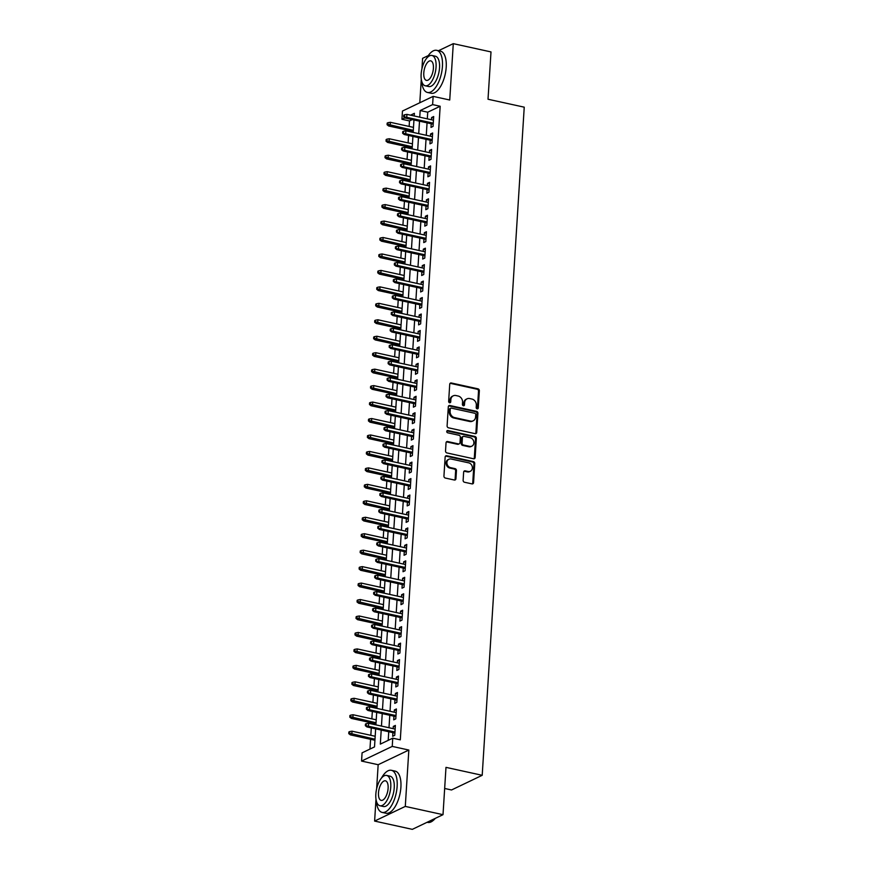 <?xml version="1.0" encoding="UTF-8"?>
<svg xmlns="http://www.w3.org/2000/svg" width="873" height="873" viewBox="0 0 873 873"><rect width="100%" height="100%" fill="white"/><g stroke="black" fill="none" stroke-linecap="round" stroke-linejoin="round"><path stroke-width="1.31" d="M477.16 408.837A1.189 1.004 64.4 0 0 478.262 407.931L479.342 390.766A1.691 1.43 64.4 0 0 477.968 388.823L451.308 382.985A1.691 1.43 64.4 0 0 449.726 384.273L448.646 401.438A1.189 1.004 64.4 0 0 450.719 401.886L450.85 399.67A5.413 4.583 64.4 0 1 453.262 395.818A5.413 4.583 64.4 0 1 455.924 395.534L458.139 396.026A5.413 4.583 64.4 0 1 462.559 402.235L462.417 404.45A1.189 1.004 64.4 0 0 464.491 404.908L464.632 402.682A5.413 4.583 64.4 0 1 467.033 398.841A5.413 4.583 64.4 0 1 469.696 398.557L471.911 399.048A5.413 4.583 64.4 0 1 476.331 405.258L476.189 407.473A1.189 1.004 64.4 0 0 477.16 408.837M477.269 408.848A1.189 1.004 64.4 0 0 477.433 408.324L478.513 391.159A1.691 1.43 64.4 0 0 477.138 389.227L450.479 383.378A1.691 1.43 64.4 0 0 450.097 383.345M449.715 402.813A1.189 1.004 64.4 0 0 449.89 402.289L450.021 400.063L450.85 399.67M463.487 405.825A1.189 1.004 64.4 0 0 463.661 405.301L463.803 403.086L464.632 402.682M463.127 480.303A1.691 1.43 64.4 0 0 464.501 482.245L471.987 483.882A1.691 1.43 64.4 0 0 473.57 482.594L474.759 463.53A1.691 1.43 64.4 0 0 473.384 461.599L446.725 455.75A1.691 1.43 64.4 0 0 445.143 457.037L443.942 476.101A1.691 1.43 64.4 0 0 445.328 478.044L454.353 480.019A1.691 1.43 64.4 0 0 455.935 478.731L456.459 470.58A1.691 1.43 64.4 0 0 455.073 468.637L450.599 467.655A4.529 3.83 64.4 0 1 446.998 463.738A4.529 3.83 64.4 0 1 448.908 459.242A4.529 3.83 64.4 0 1 451.134 459.012L468.692 462.854A4.529 3.83 64.4 0 1 472.293 466.771A4.529 3.83 64.4 0 1 470.372 471.267A4.529 3.83 64.4 0 1 468.146 471.496L465.222 470.863A1.691 1.43 64.4 0 0 463.639 472.151L463.127 480.303M443.015 814.673L412.329 829.35L374.615 821.078L405.29 806.412L443.015 814.673L445.983 767.367L482.202 775.3L524.236 107.172L488.018 99.238L490.997 51.922L453.283 43.65L449.737 100.013L433.139 96.379L432.615 104.607L440.167 106.255L400.303 739.835L392.752 738.176L392.239 746.404L361.564 761.081L362.077 752.853L374.517 746.895L375.652 728.846M405.29 806.412L408.837 750.049L392.239 746.404M475.141 433.652A1.691 1.43 64.4 0 0 476.723 432.364L477.924 413.3A1.691 1.43 64.4 0 0 476.549 411.358L449.89 405.519A1.691 1.43 64.4 0 0 448.307 406.807L447.107 425.86A1.691 1.43 64.4 0 0 448.482 427.803L475.141 433.652M476.342 438.421L475.141 457.474A1.691 1.43 64.4 0 1 473.559 458.772L446.9 452.923A1.691 1.43 64.4 0 1 445.525 450.981L446.038 442.829A1.691 1.43 64.4 0 1 447.62 441.531L458.434 443.91A1.691 1.43 64.4 0 0 460.016 442.611L460.355 437.209A1.691 1.43 64.4 0 0 458.98 435.267L447.718 432.801A1.189 1.004 64.4 0 1 447.86 430.531L474.967 436.478A1.691 1.43 64.4 0 1 476.342 438.421L475.512 438.813L474.312 457.878L475.141 457.474M453.283 43.65L438.486 50.721M428.316 55.588L422.597 58.327L421.943 68.727M431.218 123.748L430.989 127.403L433.063 126.41L433.685 116.535L431.611 117.528L431.469 119.754M430.182 140.204L429.953 143.859L432.026 142.866L432.648 132.991L430.575 133.984L430.433 136.21M429.145 156.66L428.916 160.316L430.989 159.323L431.611 149.447L429.538 150.44L429.396 152.666M428.119 173.116L427.879 176.772L429.953 175.779L430.575 165.903L428.501 166.896L428.37 169.122M427.083 189.572L426.853 193.228L428.927 192.235L429.538 182.359L427.475 183.352L427.334 185.589M426.046 206.028L425.817 209.684L427.89 208.691L428.512 198.815L426.439 199.808L426.297 202.045M425.009 222.484L424.78 226.14L426.853 225.147L427.475 215.271L425.402 216.264L425.26 218.501M423.972 238.94L423.743 242.596L425.817 241.603L426.439 231.727L424.365 232.72L424.223 234.957M422.936 255.396L422.707 259.052L424.78 258.059L425.402 248.194L423.329 249.176L423.187 251.413M421.899 271.852L421.67 275.508L423.743 274.515L424.365 264.65L422.292 265.632L422.15 267.869M420.862 288.308L420.633 291.964L422.707 290.971L423.329 281.106L421.255 282.088L421.113 284.325M419.837 304.764L419.597 308.42L421.67 307.427L422.292 297.562L420.219 298.544L420.088 300.781M418.8 321.22L418.571 324.876L420.644 323.883L421.255 314.018L419.182 315.011L419.051 317.237M417.763 337.676L417.534 341.332L419.607 340.35L420.229 330.474L418.156 331.467L418.014 333.693M416.727 354.132L416.497 357.788L418.571 356.806L419.193 346.93L417.119 347.923L416.978 350.149M415.69 370.589L415.461 374.244L417.534 373.262L418.156 363.386L416.083 364.379L415.941 366.605M414.653 387.055L414.424 390.7L416.497 389.718L417.119 379.842L415.046 380.835L414.904 383.061M413.616 403.512L413.387 407.167L415.461 406.174L416.083 396.298L414.009 397.291L413.867 399.518M412.58 419.968L412.351 423.623L414.424 422.63L415.046 412.754L412.973 413.747L412.831 415.974M411.543 436.424L411.314 440.079L413.387 439.086L414.009 429.21L411.936 430.203L411.794 432.43M410.517 452.88L410.288 456.535L412.351 455.542L412.973 445.666L410.899 446.66L410.768 448.886M409.481 469.336L409.251 472.991L411.325 471.998L411.947 462.123L409.874 463.116L409.732 465.342M408.444 485.792L408.215 489.447L410.288 488.454L410.91 478.579L408.837 479.572L408.695 481.798M407.407 502.248L407.178 505.904L409.251 504.91L409.874 495.035L407.8 496.028L407.658 498.254M406.371 518.704L406.141 522.36L408.215 521.367L408.837 511.491L406.763 512.484L406.622 514.71M405.334 535.16L405.105 538.816L407.178 537.823L407.8 527.947L405.727 528.94L405.585 531.166M404.297 551.616L404.068 555.272L406.141 554.279L406.763 544.403L404.69 545.396L404.548 547.622M403.261 568.072L403.031 571.728L405.105 570.735L405.727 560.859L403.653 561.852L403.512 564.078M402.235 584.528L402.006 588.184L404.068 587.191L404.69 577.315L402.617 578.308L402.486 580.534M401.198 600.984L400.969 604.64L403.042 603.647L403.664 593.771L401.591 594.764L401.449 596.99M400.161 617.44L399.932 621.096L402.006 620.103L402.628 610.227L400.554 611.22L400.412 613.446M399.125 633.896L398.896 637.552L400.969 636.559L401.591 626.683L399.518 627.676L399.376 629.913M398.088 650.352L397.859 654.008L399.932 653.015L400.554 643.139L398.481 644.132L398.339 646.369M397.051 666.808L396.822 670.464L398.896 669.471L399.518 659.595L397.444 660.588L397.302 662.825M396.015 683.264L395.785 686.92L397.859 685.927L398.481 676.062L396.407 677.044L396.266 679.281M394.978 699.72L394.749 703.376L396.822 702.383L397.444 692.518L395.371 693.5L395.229 695.737M393.952 716.176L393.712 719.832L395.785 718.839L396.407 708.974L394.334 709.956L394.203 712.193M440.167 106.255L427.726 112.202L427.312 118.848M427.061 122.831L426.275 135.304M426.024 139.287L425.238 151.76M424.987 155.743L424.202 168.216M423.951 172.199L423.165 184.672M422.914 188.655L422.128 201.128M421.877 205.111L421.092 217.584M420.841 221.567L420.055 234.04M419.804 238.023L419.029 250.496M418.778 254.49L417.992 266.952M417.741 270.946L416.956 283.409M416.705 287.403L415.919 299.865M415.668 303.859L414.882 316.321M414.631 320.315L413.846 332.777M413.595 336.771L412.809 349.233M412.558 353.227L411.772 365.689M411.521 369.683L410.736 382.145M410.485 386.139L409.71 398.601M409.459 402.595L408.673 415.057M408.422 419.051L407.636 431.513M407.385 435.507L406.6 447.969M406.349 451.963L405.563 464.425M405.312 468.419L404.526 480.892M404.275 484.875L403.49 497.348M403.239 501.331L402.453 513.804M402.202 517.787L401.427 530.26M401.176 534.243L400.391 546.716M400.14 550.699L399.354 563.172M399.103 567.155L398.317 579.628M398.066 583.611L397.28 596.084M397.029 600.067L396.244 612.54M395.993 616.524L395.207 628.996M394.956 632.98L394.17 645.453M393.919 649.436L393.145 661.909M392.894 665.892L392.108 678.365M391.857 682.359L391.071 694.821M390.82 698.815L390.035 711.277M389.784 715.271L388.998 727.733M388.747 731.727L388.201 740.359M392.915 732.633L392.686 736.288L394.76 735.295L395.371 725.43L393.308 726.412L393.166 728.649M412.274 119.59L409.481 120.932L409.142 126.432M408.891 130.415L408.815 131.474M408.564 135.468L408.106 142.888M407.855 146.871L407.789 147.93M407.538 151.924L407.069 159.344M406.818 163.327L406.753 164.386M406.502 168.38L406.032 175.8M405.781 179.783L405.716 180.842M405.465 184.836L404.996 192.256M404.745 196.239L404.679 197.298M404.428 201.292L403.959 208.712M403.708 212.696L403.642 213.754M403.391 217.748L402.922 225.169M402.671 229.152L402.606 230.21M402.355 234.204L401.886 241.625M401.635 245.608L401.569 246.666M401.318 250.66L400.86 258.081M400.609 262.064L400.532 263.122M400.281 267.116L399.823 274.537M399.572 278.52L399.507 279.578M399.256 283.572L398.786 290.993M398.535 294.987L398.47 296.034M398.219 300.028L397.75 307.449M397.499 311.443L397.433 312.49M397.182 316.484L396.713 323.905M396.462 327.899L396.397 328.957M396.146 332.94L395.676 340.361M395.425 344.355L395.36 345.413M395.109 349.396L394.64 356.817M394.389 360.811L394.323 361.869M394.072 365.852L393.603 373.273M393.352 377.267L393.286 378.325M393.036 382.309L392.566 389.729M392.315 393.723L392.25 394.782M391.999 398.765L391.541 406.185M391.29 410.179L391.224 411.238M390.973 415.221L390.504 422.641M390.253 426.635L390.187 427.694M389.936 431.677L389.467 439.097M389.216 443.091L389.151 444.15M388.9 448.133L388.43 455.553M388.179 459.547L388.114 460.606M387.863 464.589L387.394 472.009M387.143 476.003L387.077 477.062M386.826 481.045L386.357 488.465M386.106 492.459L386.041 493.518M385.79 497.501L385.32 504.921M385.069 508.915L385.004 509.974M384.753 513.957L384.284 521.377M384.033 525.371L383.967 526.43M383.716 530.424L383.258 537.844M383.007 541.827L382.931 542.886M382.68 546.88L382.221 554.3M381.97 558.284L381.905 559.342M381.654 563.336L381.185 570.756M380.934 574.74L380.868 575.798M380.617 579.792L380.148 587.213M379.897 591.196L379.831 592.254M379.58 596.248L379.111 603.669M378.86 607.652L378.795 608.71M378.544 612.704L378.074 620.125M377.823 624.108L377.758 625.166M377.507 629.16L377.038 636.581M376.787 640.564L376.721 641.622M376.47 645.616L376.001 653.037M375.75 657.02L375.685 658.078M375.434 662.072L374.975 669.493M374.724 673.476L374.648 674.534M374.397 678.528L373.939 685.949M373.688 689.932L373.622 690.99M373.371 694.984L372.902 702.405M372.651 706.388L372.585 707.446M372.334 711.44L371.865 718.861M371.614 722.844L371.549 723.903M371.298 727.896L370.829 735.317M370.578 739.311L369.966 749.078M444.663 788.472L451.527 789.978L482.202 775.3M408.837 750.049L378.162 764.715L376.645 788.701M375.99 799.166L374.615 821.078M378.162 764.715L361.564 761.081M409.481 120.932L401.94 119.274L402.453 111.046L433.139 96.379M421.288 79.203L419.804 102.752M381.206 730.068L380.322 744.123L392.752 738.176M432.615 104.607L420.175 110.555L419.76 117.189M419.509 121.183L418.724 133.645M418.473 137.639L417.687 150.101M417.436 154.095L416.661 166.557M416.41 170.551L415.624 183.014M415.373 187.008L414.588 199.47M414.337 203.464L413.551 215.926M413.3 219.92L412.514 232.382M412.263 236.376L411.478 248.838M411.227 252.832L410.441 265.294M410.19 269.288L409.404 281.75M409.153 285.744L408.378 298.217M408.127 302.2L407.342 314.673M407.091 318.656L406.305 331.129M406.054 335.112L405.268 347.585M405.017 351.568L404.232 364.041M403.981 368.024L403.195 380.497M402.944 384.48L402.158 396.953M401.907 400.936L401.122 413.409M400.871 417.392L400.096 429.865M399.845 433.848L399.059 446.321M398.808 450.304L398.023 462.777M397.772 466.76L396.986 479.233M396.735 483.216L395.949 495.689M395.698 499.683L394.912 512.145M394.661 516.139L393.876 528.601M393.625 532.595L392.839 545.058M392.588 549.052L391.802 561.514M391.551 565.508L390.777 577.97M390.526 581.964L389.74 594.426M389.489 598.42L388.703 610.882M388.452 614.876L387.667 627.338M387.416 631.332L386.63 643.794M386.379 647.788L385.593 660.25M385.342 664.244L384.556 676.706M384.306 680.7L383.52 693.162M383.269 697.156L382.494 709.618M382.243 713.612L381.457 726.074M414.206 115.978L414.38 113.326L410.528 115.171M404.963 117.833L401.94 119.274M375.903 724.863L376.689 712.39M376.94 708.407L377.725 695.934M377.976 691.951L378.762 679.478M379.013 675.495L379.788 663.022M380.039 659.039L380.824 646.566M381.075 642.583L381.861 630.11M382.112 626.127L382.898 613.654M383.149 609.67L383.934 597.197M384.185 593.214L384.971 580.741M385.222 576.758L386.008 564.285M386.259 560.302L387.045 547.829M387.296 543.846L388.07 531.373M388.321 527.379L389.107 514.917M389.358 510.923L390.144 498.461M390.395 494.467L391.18 482.005M391.431 478.011L392.217 465.549M392.468 461.555L393.254 449.093M393.505 445.099L394.29 432.637M394.541 428.643L395.327 416.181M395.578 412.187L396.353 399.725M396.604 395.731L397.39 383.269M397.641 379.275L398.426 366.813M398.677 362.819L399.463 350.357M399.714 346.363L400.5 333.901M400.751 329.907L401.536 317.445M401.787 313.451L402.573 300.978M402.824 296.995L403.61 284.522M403.861 280.539L404.636 268.066M404.886 264.083L405.672 251.61M405.923 247.626L406.709 235.153M406.96 231.17L407.746 218.697M407.997 214.714L408.782 202.241M409.033 198.258L409.819 185.785M410.07 181.802L410.856 169.329M411.107 165.346L411.892 152.873M412.143 148.89L412.918 136.417M413.169 132.434L413.955 119.961M427.726 112.202L420.175 110.555M431.611 117.528L433.597 117.964M430.575 133.984L432.561 134.42M429.538 150.44L431.524 150.876M428.501 166.896L430.487 167.332M427.475 183.352L429.451 183.788M426.439 199.808L428.414 200.244M425.402 216.264L427.377 216.7M424.365 232.72L426.351 233.156M423.329 249.176L425.315 249.613M422.292 265.632L424.278 266.069M421.255 282.088L423.241 282.525M420.219 298.544L422.205 298.981M419.182 315.011L421.168 315.437M418.156 331.467L420.131 331.893M417.119 347.923L419.095 348.349M416.083 364.379L418.069 364.805M415.046 380.835L417.032 381.272M414.009 397.291L415.995 397.728M412.973 413.747L414.959 414.184M411.936 430.203L413.922 430.64M410.899 446.66L412.885 447.096M409.874 463.116L411.849 463.552M408.837 479.572L410.812 480.008M407.8 496.028L409.786 496.464M406.763 512.484L408.75 512.92M405.727 528.94L407.713 529.376M404.69 545.396L406.676 545.832M403.653 561.852L405.639 562.288M402.617 578.308L404.603 578.744M401.591 594.764L403.566 595.2M400.554 611.22L402.529 611.657M399.518 627.676L401.504 628.113M398.481 644.132L400.467 644.569M397.444 660.588L399.43 661.025M396.407 677.044L398.394 677.481M395.371 693.5L397.357 693.937M394.334 709.956L396.32 710.393M393.308 726.412L395.283 726.849M467.033 398.841L466.204 399.234A5.413 4.583 64.4 0 0 463.803 403.086M453.262 395.818L452.432 396.211A5.413 4.583 64.4 0 0 450.021 400.063M475.523 433.685A1.691 1.43 64.4 0 0 475.894 432.757L477.095 413.693A1.691 1.43 64.4 0 0 475.72 411.75L449.06 405.912A1.691 1.43 64.4 0 0 448.678 405.88M475.741 414.62A1.189 1.004 64.4 0 0 474.77 413.267L451.374 408.127A1.189 1.004 64.4 0 0 450.261 409.033L450.119 411.379A5.413 4.583 64.4 0 0 454.527 417.589L470.525 421.092A5.413 4.583 64.4 0 0 473.188 420.808A5.413 4.583 64.4 0 0 475.589 416.967L475.741 414.62M450.795 408.193L449.966 408.586A1.189 1.004 64.4 0 0 449.431 409.437L450.261 409.033M473.188 420.808L472.358 421.212A5.413 4.583 64.4 0 1 469.696 421.495L453.698 417.981A5.413 4.583 64.4 0 1 449.289 411.772L449.431 409.437M473.941 458.794A1.691 1.43 64.4 0 0 474.312 457.878M459.263 443.822L458.434 444.215A1.691 1.43 64.4 0 1 457.605 444.302L446.79 441.934A1.691 1.43 64.4 0 0 446.409 441.902M475.512 438.813A1.691 1.43 64.4 0 0 474.137 436.871L447.031 430.935A1.189 1.004 64.4 0 0 446.921 430.913M469.652 446.365A4.529 3.83 64.4 0 0 471.878 446.136A4.529 3.83 64.4 0 0 473.799 441.64A4.529 3.83 64.4 0 0 470.198 437.722L464.01 436.369A1.691 1.43 64.4 0 0 462.428 437.657L462.09 443.069A1.691 1.43 64.4 0 0 463.465 445.012L469.652 446.365L468.823 446.758A4.529 3.83 64.4 0 0 471.049 446.529L471.878 446.136M463.181 436.456L462.352 436.849A1.691 1.43 64.4 0 0 461.599 438.06L462.428 437.657M468.823 446.758L462.635 445.405A1.691 1.43 64.4 0 1 461.26 443.462L461.599 438.06M470.372 471.267L469.543 471.66A4.529 3.83 64.4 0 1 467.317 471.9L464.392 471.256A1.691 1.43 64.4 0 0 464.01 471.224M448.908 459.242L448.078 459.645A4.529 3.83 64.4 0 0 446.168 464.141A4.529 3.83 64.4 0 0 449.77 468.048L450.599 467.655M454.735 480.052A1.691 1.43 64.4 0 0 455.117 479.124L455.63 470.973A1.691 1.43 64.4 0 0 454.244 469.03L449.77 468.048M472.358 483.915A1.691 1.43 64.4 0 0 472.74 482.998L473.93 463.934A1.691 1.43 64.4 0 0 472.555 461.992L445.896 456.143A1.691 1.43 64.4 0 0 445.514 456.121M388.005 122.689L387.176 123.093L387.077 124.73L387.907 124.337L388.005 122.689L390.34 122.307L390.155 125.265L388.66 125.985L413.245 131.376M387.907 124.337L413.3 130.35M390.34 122.307L413.496 127.382M388.66 125.985L387.077 124.73M404.483 116.404L404.592 114.767L403.763 115.16L403.653 116.807L406.742 117.342L406.927 114.374L433.455 120.19M433.27 123.158L406.742 117.342L405.247 118.051L433.204 124.184M403.653 116.807L405.247 118.051M406.927 114.374L404.592 114.767M421.703 81.254A21.563 9.592 -77.6 0 0 427.454 92.451A21.563 9.592 -77.6 0 0 442.436 66.435A21.563 9.592 -77.6 0 0 436.686 50.328A21.563 9.592 -77.6 0 0 426.777 58.087M427.454 92.451L431.218 93.269A21.563 9.592 -77.6 0 0 446.201 67.254A21.563 9.592 -77.6 0 0 440.461 51.158L436.686 50.328M431.917 55.468L435.387 56.221A15.518 6.908 102.4 0 1 439.534 67.821A15.518 6.908 102.4 0 1 428.741 86.547L425.271 85.794A15.518 6.908 -77.6 0 0 436.064 67.057A15.518 6.908 -77.6 0 0 431.917 55.468A15.518 6.908 -77.6 0 0 421.135 74.194A15.518 6.908 -77.6 0 0 425.271 85.794M423.787 72.928A10.007 4.452 -77.6 0 0 426.45 80.392A10.007 4.452 -77.6 0 0 433.401 68.323A10.007 4.452 -77.6 0 0 430.738 60.859A10.007 4.452 -77.6 0 0 423.787 72.928M376.405 801.218A21.563 9.592 -77.6 0 0 382.156 812.414A21.563 9.592 -77.6 0 0 397.139 786.398A21.563 9.592 -77.6 0 0 391.388 770.302A21.563 9.592 -77.6 0 0 381.479 778.061M382.156 812.414L385.921 813.243A21.563 9.592 -77.6 0 0 400.903 787.228A21.563 9.592 -77.6 0 0 395.163 771.121L391.388 770.302M386.619 775.431L390.089 776.195A15.518 6.908 102.4 0 1 394.236 787.784A15.518 6.908 102.4 0 1 383.443 806.521L379.973 805.757A15.518 6.908 -77.6 0 0 390.766 787.031A15.518 6.908 -77.6 0 0 386.619 775.431A15.518 6.908 -77.6 0 0 375.837 794.168A15.518 6.908 -77.6 0 0 379.973 805.757M378.489 792.891A10.007 4.452 -77.6 0 0 381.152 800.366A10.007 4.452 -77.6 0 0 388.114 788.297A10.007 4.452 -77.6 0 0 385.44 780.822A10.007 4.452 -77.6 0 0 378.489 792.891M427.126 822.279L427.715 822.41A21.563 9.592 -77.6 0 0 432.986 820.642A21.563 9.592 -77.6 0 0 435.103 818.459M435.321 818.35A21.039 9.363 102.4 0 1 433.423 820.282A21.039 9.363 102.4 0 1 433.204 820.456M386.968 139.145L386.139 139.549L386.041 141.197L386.87 140.793L386.968 139.145L389.303 138.763L389.118 141.721L387.623 142.441L412.209 147.832M386.87 140.793L412.274 146.806M389.303 138.763L412.46 143.838M387.623 142.441L386.041 141.197M385.931 155.601L385.102 156.005L385.004 157.653L385.833 157.249L385.931 155.601L388.267 155.219L388.081 158.177L386.586 158.897L411.172 164.288M385.833 157.249L411.238 163.262M388.267 155.219L411.423 160.294M386.586 158.897L385.004 157.653M384.895 172.057L384.065 172.461L383.967 174.109L384.797 173.705L384.895 172.057L387.23 171.675L387.045 174.633L385.55 175.353L410.135 180.744M384.797 173.705L410.201 179.718M387.23 171.675L410.386 176.75M385.55 175.353L383.967 174.109M383.869 188.513L383.04 188.917L382.931 190.565L383.76 190.161L383.869 188.513L386.193 188.132L386.008 191.089L384.524 191.809L409.099 197.2M383.76 190.161L409.164 196.174M386.193 188.132L409.35 193.206M384.524 191.809L382.931 190.565M403.446 132.86L403.555 131.223L402.726 131.616L402.617 133.263L405.705 133.798L405.89 130.83L432.419 136.646M432.233 139.615L405.705 133.798L404.21 134.507L432.168 140.64M402.617 133.263L404.21 134.507M405.89 130.83L403.555 131.223M402.409 149.316L402.518 147.679L401.689 148.072L401.58 149.719L404.668 150.254L404.854 147.286L431.382 153.102M431.197 156.071L404.668 150.254L403.173 150.964L431.131 157.096M401.58 149.719L403.173 150.964M404.854 147.286L402.518 147.679M401.384 165.772L401.482 164.135L400.652 164.528L400.554 166.176L403.632 166.71L403.817 163.742L430.345 169.558M430.16 172.527L403.632 166.71L402.137 167.42L430.094 173.552M400.554 166.176L402.137 167.42M403.817 163.742L401.482 164.135M400.347 182.239L400.445 180.591L399.616 180.984L399.518 182.632L402.595 183.166L402.78 180.198L429.309 186.014M429.123 188.983L402.595 183.166L401.1 183.876L429.058 190.008M399.518 182.632L401.1 183.876M402.78 180.198L400.445 180.591M382.832 204.98L382.003 205.373L381.894 207.021L382.723 206.617L382.832 204.98L385.168 204.588L384.971 207.556L383.487 208.265L408.062 213.656M382.723 206.617L408.127 212.63M385.168 204.588L408.313 209.662M383.487 208.265L381.894 207.021M399.31 198.695L399.408 197.047L398.579 197.44L398.481 199.088L401.558 199.622L401.744 196.654L428.283 202.471M428.086 205.439L401.558 199.622L400.063 200.332L428.032 206.464M398.481 199.088L400.063 200.332M401.744 196.654L399.408 197.047M381.796 221.436L380.966 221.829L380.857 223.477L381.687 223.073L381.796 221.436L384.131 221.044L383.945 224.012L382.45 224.721L407.025 230.112M381.687 223.073L407.091 229.086M384.131 221.044L407.276 226.118M382.45 224.721L380.857 223.477M398.274 215.151L398.372 213.503L397.542 213.896L397.444 215.544L400.521 216.078L400.707 213.11L427.246 218.927M427.061 221.895L400.521 216.078L399.026 216.788L426.995 222.921M397.444 215.544L399.026 216.788M400.707 213.11L398.372 213.503M380.759 237.893L379.93 238.285L379.82 239.933L380.65 239.529L380.759 237.893L383.094 237.5L382.909 240.468L381.414 241.177L405.989 246.568M380.65 239.529L406.054 245.542M383.094 237.5L406.24 242.574M381.414 241.177L379.82 239.933M397.237 231.607L397.335 229.959L396.517 230.352L396.407 232L399.485 232.534L399.67 229.566L426.21 235.383M426.024 238.351L399.485 232.534L398.001 233.244L425.959 239.377M396.407 232L398.001 233.244M399.67 229.566L397.335 229.959M379.722 254.349L378.893 254.741L378.795 256.389L379.624 255.985L379.722 254.349L382.058 253.956L381.872 256.924L380.377 257.633L404.963 263.024M379.624 255.985L405.017 261.998M382.058 253.956L405.214 259.03M380.377 257.633L378.795 256.389M396.2 248.063L396.309 246.415L395.48 246.808L395.371 248.456L398.448 248.991L398.645 246.022L425.173 251.85M424.987 254.807L398.448 248.991L396.964 249.7L424.922 255.833M395.371 248.456L396.964 249.7M398.645 246.022L396.309 246.415M378.686 270.805L377.856 271.197L377.758 272.845L378.587 272.441L378.686 270.805L381.021 270.412L380.835 273.38L379.34 274.089L403.926 279.48M378.587 272.441L403.992 278.454M381.021 270.412L404.177 275.486M379.34 274.089L377.758 272.845M395.163 264.519L395.273 262.871L394.443 263.264L394.334 264.912L397.422 265.447L397.608 262.478L424.136 268.306M423.951 271.263L397.422 265.447L395.927 266.156L423.885 272.289M394.334 264.912L395.927 266.156M397.608 262.478L395.273 262.871M377.649 287.261L376.82 287.654L376.721 289.301L377.551 288.908L377.649 287.261L379.984 286.868L379.799 289.836L378.304 290.545L402.889 295.936M377.551 288.908L402.955 294.91M379.984 286.868L403.14 291.942M378.304 290.545L376.721 289.301M394.127 280.975L394.236 279.327L393.407 279.72L393.297 281.368L396.386 281.903L396.571 278.934L423.099 284.762M422.914 287.719L396.386 281.903L394.891 282.612L422.848 288.745M393.297 281.368L394.891 282.612M396.571 278.934L394.236 279.327M376.612 303.717L375.783 304.11L375.685 305.757L376.514 305.364L376.612 303.717L378.947 303.324L378.762 306.292L377.267 307.001L401.853 312.392M376.514 305.364L401.918 311.366M378.947 303.324L402.104 308.398M377.267 307.001L375.685 305.757M393.09 297.431L393.199 295.783L392.37 296.176L392.272 297.824L395.349 298.359L395.534 295.401L422.063 301.218M421.877 304.175L395.349 298.359L393.854 299.068L421.812 305.201M392.272 297.824L393.854 299.068M395.534 295.401L393.199 295.783M375.576 320.173L374.757 320.566L374.648 322.213L375.477 321.821L375.576 320.173L377.911 319.78L377.725 322.748L376.241 323.457L400.816 328.848M375.477 321.821L400.882 327.822M377.911 319.78L401.067 324.865M376.241 323.457L374.648 322.213M392.064 313.887L392.163 312.239L391.333 312.632L391.235 314.28L394.312 314.815L394.498 311.857L421.026 317.674M420.841 320.631L394.312 314.815L392.817 315.524L420.775 321.657M391.235 314.28L392.817 315.524M394.498 311.857L392.163 312.239M374.55 336.629L373.72 337.022L373.611 338.669L374.441 338.277L374.55 336.629L376.885 336.236L376.689 339.204L375.204 339.913L399.779 345.304M374.441 338.277L399.845 344.278M376.885 336.236L400.03 341.321M375.204 339.913L373.611 338.669M391.028 330.343L391.126 328.695L390.296 329.088L390.198 330.736L393.276 331.271L393.461 328.313L419.989 334.13M419.804 337.087L393.276 331.271L391.781 331.98L419.738 338.113M390.198 330.736L391.781 331.98M393.461 328.313L391.126 328.695M373.513 353.085L372.684 353.478L372.575 355.125L373.404 354.733L373.513 353.085L375.848 352.692L375.663 355.66L374.168 356.37L398.743 361.76M373.404 354.733L398.808 360.735M375.848 352.692L398.994 357.777M374.168 356.37L372.575 355.125M389.991 346.799L390.089 345.151L389.26 345.544L389.162 347.192L392.239 347.727L392.424 344.77L418.964 350.586M418.778 353.543L392.239 347.727L390.744 348.447L418.713 354.569M389.162 347.192L390.744 348.447M392.424 344.77L390.089 345.151M372.476 369.541L371.647 369.934L371.538 371.582L372.367 371.189L372.476 369.541L374.812 369.148L374.626 372.116L373.131 372.826L397.706 378.216M372.367 371.189L397.772 377.191M374.812 369.148L397.957 374.233M373.131 372.826L371.538 371.582M388.954 363.255L389.052 361.608L388.223 362L388.125 363.648L391.202 364.183L391.388 361.226L417.927 367.042M417.741 369.999L391.202 364.183L389.718 364.903L417.676 371.025M388.125 363.648L389.718 364.903M391.388 361.226L389.052 361.608M371.44 385.997L370.61 386.39L370.512 388.038L371.331 387.645L371.44 385.997L373.775 385.604L373.589 388.572L372.094 389.282L396.68 394.672M371.331 387.645L396.735 393.647M373.775 385.604L396.931 390.689M372.094 389.282L370.512 388.038M387.918 379.711L388.027 378.064L387.197 378.467L387.088 380.104L390.166 380.639L390.362 377.682L416.89 383.498M416.705 386.455L390.166 380.639L388.681 381.359L416.639 387.481M387.088 380.104L388.681 381.359M390.362 377.682L388.027 378.064M370.403 402.453L369.574 402.846L369.475 404.494L370.305 404.101L370.403 402.453L372.738 402.071L372.553 405.028L371.058 405.738L395.644 411.128M370.305 404.101L395.709 410.103M372.738 402.071L395.895 407.145M371.058 405.738L369.475 404.494M386.881 396.167L386.99 394.52L386.161 394.923L386.052 396.56L389.14 397.095L389.325 394.138L415.854 399.954M415.668 402.911L389.14 397.095L387.645 397.815L415.603 403.937M386.052 396.56L387.645 397.815M389.325 394.138L386.99 394.52M369.366 418.909L368.537 419.302L368.439 420.95L369.268 420.557L369.366 418.909L371.702 418.527L371.516 421.484L370.021 422.194L394.607 427.584M369.268 420.557L394.672 426.559M371.702 418.527L394.858 423.601M370.021 422.194L368.439 420.95M385.844 412.623L385.953 410.976L385.124 411.379L385.015 413.016L388.103 413.551L388.289 410.594L414.817 416.41M414.631 419.367L388.103 413.551L386.608 414.271L414.566 420.393M385.015 413.016L386.608 414.271M388.289 410.594L385.953 410.976M368.33 435.365L367.5 435.758L367.402 437.406L368.231 437.013L368.33 435.365L370.665 434.983L370.479 437.94L368.984 438.65L393.57 444.041M368.231 437.013L393.636 443.015M370.665 434.983L393.821 440.057M368.984 438.65L367.402 437.406M384.807 429.079L384.917 427.432L384.087 427.835L383.978 429.472L387.066 430.007L387.252 427.05L413.78 432.866M413.595 435.823L387.066 430.007L385.571 430.727L413.529 436.849M383.978 429.472L385.571 430.727M387.252 427.05L384.917 427.432M367.293 451.821L366.464 452.214L366.365 453.862L367.195 453.469L367.293 451.821L369.628 451.439L369.443 454.397L367.959 455.117L392.534 460.497M367.195 453.469L392.599 459.471M369.628 451.439L392.785 456.514M367.959 455.117L366.365 453.862M383.782 445.536L383.88 443.888L383.051 444.292L382.952 445.928L386.03 446.463L386.215 443.506L412.743 449.322M412.558 452.279L386.03 446.463L384.535 447.183L412.493 453.316M382.952 445.928L384.535 447.183M386.215 443.506L383.88 443.888M366.267 468.277L365.438 468.67L365.329 470.318L366.158 469.925L366.267 468.277L368.602 467.895L368.406 470.853L366.922 471.573L391.497 476.953M366.158 469.925L391.562 475.927M368.602 467.895L391.748 472.97M366.922 471.573L365.329 470.318M382.745 461.992L382.843 460.344L382.014 460.748L381.916 462.384L384.993 462.919L385.179 459.962L411.707 465.778M411.521 468.736L384.993 462.919L383.498 463.639L411.456 469.772M381.916 462.384L383.498 463.639M385.179 459.962L382.843 460.344M365.23 484.733L364.401 485.137L364.292 486.774L365.121 486.381L365.23 484.733L367.566 484.351L367.38 487.309L365.885 488.029L390.46 493.409M365.121 486.381L390.526 492.383M367.566 484.351L390.711 489.426M365.885 488.029L364.292 486.774M381.708 478.448L381.807 476.8L380.977 477.204L380.879 478.851L383.956 479.375L384.142 476.418L410.681 482.234M410.496 485.192L383.956 479.375L382.461 480.095L410.43 486.228M380.879 478.851L382.461 480.095M384.142 476.418L381.807 476.8M364.194 501.189L363.364 501.593L363.255 503.23L364.085 502.837L364.194 501.189L366.529 500.807L366.344 503.765L364.849 504.485L389.423 509.865M364.085 502.837L389.489 508.839M366.529 500.807L389.674 505.882M364.849 504.485L363.255 503.23M380.672 494.904L380.77 493.256L379.941 493.66L379.842 495.307L382.92 495.831L383.105 492.874L409.644 498.69M409.459 501.659L382.92 495.831L381.436 496.551L409.393 502.684M379.842 495.307L381.436 496.551M383.105 492.874L380.77 493.256M363.157 517.645L362.328 518.049L362.219 519.686L363.048 519.293L363.157 517.645L365.492 517.263L365.307 520.221L363.812 520.941L388.387 526.332M363.048 519.293L388.452 525.295M365.492 517.263L388.638 522.338M363.812 520.941L362.219 519.686M379.635 511.36L379.744 509.712L378.915 510.116L378.806 511.764L381.883 512.287L382.079 509.33L408.608 515.146M408.422 518.115L381.883 512.287L380.399 513.008L408.357 519.14M378.806 511.764L380.399 513.008M382.079 509.33L379.744 509.712M362.12 534.101L361.291 534.505L361.193 536.142L362.022 535.749L362.12 534.101L364.456 533.719L364.27 536.677L362.775 537.397L387.361 542.788M362.022 535.749L387.426 541.751M364.456 533.719L387.612 538.794M362.775 537.397L361.193 536.142M361.084 550.557L360.254 550.961L360.156 552.598L360.986 552.205L361.084 550.557L363.419 550.176L363.233 553.133L361.738 553.853L386.324 559.244M360.986 552.205L386.39 558.218M363.419 550.176L386.575 555.25M361.738 553.853L360.156 552.598M360.047 567.014L359.218 567.417L359.119 569.054L359.949 568.661L360.047 567.014L362.382 566.632L362.197 569.589L360.702 570.309L385.288 575.7M359.949 568.661L385.353 574.674M362.382 566.632L385.539 571.706M360.702 570.309L359.119 569.054M378.598 527.816L378.707 526.179L377.878 526.572L377.769 528.22L380.857 528.754L381.043 525.786L407.571 531.602M407.385 534.571L380.857 528.754L379.362 529.464L407.32 535.596M377.769 528.22L379.362 529.464M381.043 525.786L378.707 526.179M377.562 544.272L377.671 542.635L376.841 543.028L376.732 544.676L379.82 545.21L380.006 542.242L406.534 548.058M406.349 551.027L379.82 545.21L378.325 545.92L406.283 552.052M376.732 544.676L378.325 545.92M380.006 542.242L377.671 542.635M376.525 560.728L376.634 559.091L375.805 559.484L375.696 561.132L378.784 561.666L378.969 558.698L405.498 564.515M405.312 567.483L378.784 561.666L377.289 562.376L405.247 568.509M375.696 561.132L377.289 562.376M378.969 558.698L376.634 559.091M359.01 583.47L358.181 583.873L358.083 585.521L358.912 585.117L359.01 583.47L361.346 583.088L361.16 586.045L359.676 586.765L384.251 592.156M358.912 585.117L384.316 591.13M361.346 583.088L384.502 588.162M359.676 586.765L358.083 585.521M375.499 577.184L375.597 575.547L374.768 575.94L374.67 577.588L377.747 578.122L377.933 575.154L404.461 580.971M404.275 583.939L377.747 578.122L376.252 578.832L404.21 584.965M374.67 577.588L376.252 578.832M377.933 575.154L375.597 575.547M357.985 599.926L357.155 600.329L357.046 601.977L357.875 601.573L357.985 599.926L360.32 599.544L360.123 602.501L358.639 603.221L383.214 608.612M357.875 601.573L383.28 607.586M360.32 599.544L383.465 604.618M358.639 603.221L357.046 601.977M374.462 593.64L374.561 592.003L373.731 592.396L373.633 594.044L376.71 594.578L376.896 591.61L403.424 597.427M403.239 600.395L376.71 594.578L375.215 595.288L403.173 601.421M373.633 594.044L375.215 595.288M376.896 591.61L374.561 592.003M356.948 616.382L356.119 616.785L356.009 618.433L356.839 618.029L356.948 616.382L359.283 616L359.098 618.957L357.603 619.677L382.178 625.068M356.839 618.029L382.243 624.042M359.283 616L382.429 621.074M357.603 619.677L356.009 618.433M373.426 610.107L373.524 608.459L372.695 608.852L372.596 610.5L375.674 611.035L375.859 608.066L402.398 613.883M402.202 616.851L375.674 611.035L374.179 611.744L402.147 617.877M372.596 610.5L374.179 611.744M375.859 608.066L373.524 608.459M355.911 632.849L355.082 633.241L354.973 634.889L355.802 634.485L355.911 632.849L358.246 632.456L358.061 635.424L356.566 636.133L381.141 641.524M355.802 634.485L381.206 640.498M358.246 632.456L381.392 637.53M356.566 636.133L354.973 634.889M372.389 626.563L372.487 624.915L371.658 625.308L371.56 626.956L374.637 627.491L374.823 624.522L401.362 630.339M401.176 633.307L374.637 627.491L373.153 628.2L401.111 634.333M371.56 626.956L373.153 628.2M374.823 624.522L372.487 624.915M354.875 649.305L354.045 649.698L353.936 651.345L354.765 650.942L354.875 649.305L357.21 648.912L357.024 651.88L355.529 652.589L380.104 657.98M354.765 650.942L380.17 656.954M357.21 648.912L380.355 653.986M355.529 652.589L353.936 651.345M371.352 643.019L371.462 641.371L370.632 641.764L370.523 643.412L373.6 643.947L373.786 640.978L400.325 646.795M400.14 649.763L373.6 643.947L372.116 644.656L400.074 650.789M370.523 643.412L372.116 644.656M373.786 640.978L371.462 641.371M353.838 665.761L353.008 666.154L352.91 667.801L353.74 667.398L353.838 665.761L356.173 665.368L355.988 668.336L354.493 669.045L379.078 674.436M353.74 667.398L379.144 673.41M356.173 665.368L379.329 670.442M354.493 669.045L352.91 667.801M370.316 659.475L370.425 657.827L369.595 658.22L369.486 659.868L372.575 660.403L372.76 657.434L399.288 663.251M399.103 666.219L372.575 660.403L371.08 661.112L399.037 667.245M369.486 659.868L371.08 661.112M372.76 657.434L370.425 657.827M352.801 682.217L351.972 682.61L351.874 684.257L352.703 683.854L352.801 682.217L355.136 681.824L354.951 684.792L353.456 685.501L378.042 690.892M352.703 683.854L378.107 689.866M355.136 681.824L378.293 686.898M353.456 685.501L351.874 684.257M369.279 675.931L369.388 674.283L368.559 674.676L368.45 676.324L371.538 676.859L371.723 673.891L398.252 679.707M398.066 682.675L371.538 676.859L370.043 677.568L398.001 683.701M368.45 676.324L370.043 677.568M371.723 673.891L369.388 674.283M351.764 698.673L350.935 699.066L350.837 700.713L351.666 700.31L351.764 698.673L354.1 698.28L353.914 701.248L352.419 701.957L377.005 707.348M351.666 700.31L377.071 706.322M354.1 698.28L377.256 703.354M352.419 701.957L350.837 700.713M368.242 692.387L368.351 690.739L367.522 691.132L367.413 692.78L370.501 693.315L370.687 690.347L397.215 696.174M397.029 699.131L370.501 693.315L369.006 694.024L396.964 700.157M367.413 692.78L369.006 694.024M370.687 690.347L368.351 690.739M350.728 715.129L349.898 715.522L349.8 717.17L350.63 716.777L350.728 715.129L353.063 714.736L352.878 717.704L351.393 718.414L375.968 723.804M350.63 716.777L376.034 722.779M353.063 714.736L376.219 719.81M351.393 718.414L349.8 717.17M367.217 708.843L367.315 707.195L366.485 707.588L366.387 709.236L369.465 709.771L369.65 706.803L396.178 712.63M395.993 715.587L369.465 709.771L367.969 710.48L395.927 716.613M366.387 709.236L367.969 710.48M369.65 706.803L367.315 707.195M349.702 731.585L348.873 731.978L348.764 733.626L349.593 733.233L349.702 731.585L352.026 731.192L351.841 734.16L350.357 734.87L374.932 740.26M349.593 733.233L374.997 739.235M352.026 731.192L375.183 736.266M350.357 734.87L348.764 733.626M366.18 725.299L366.278 723.652L365.449 724.044L365.351 725.692L368.428 726.227L368.613 723.27L395.142 729.086M394.956 732.043L368.428 726.227L366.933 726.936L394.891 733.069M365.351 725.692L366.933 726.936M368.613 723.27L366.278 723.652M477.433 408.324L478.262 407.931M449.89 402.289L450.719 401.886M463.661 405.301L464.491 404.908M450.479 383.378L451.308 382.985M477.138 389.227L477.968 388.823M478.513 391.159L479.342 390.766M449.06 405.912L449.89 405.519M475.72 411.75L476.549 411.358M477.095 413.693L477.924 413.3M475.894 432.757L476.723 432.364M449.289 411.772L450.119 411.379M453.698 417.981L454.527 417.589M469.696 421.495L470.525 421.092M446.79 441.934L447.62 441.531M457.605 444.302L458.434 443.91M447.031 430.935L447.86 430.531M474.137 436.871L474.967 436.478M461.26 443.462L462.09 443.069M462.635 445.405L463.465 445.012M464.392 471.256L465.222 470.863M467.317 471.9L468.146 471.496M454.244 469.03L455.073 468.637M455.63 470.973L456.459 470.58M455.117 479.124L455.935 478.731M445.896 456.143L446.725 455.75M472.555 461.992L473.384 461.599M473.93 463.934L474.759 463.53M472.74 482.998L473.57 482.594"/></g></svg>

